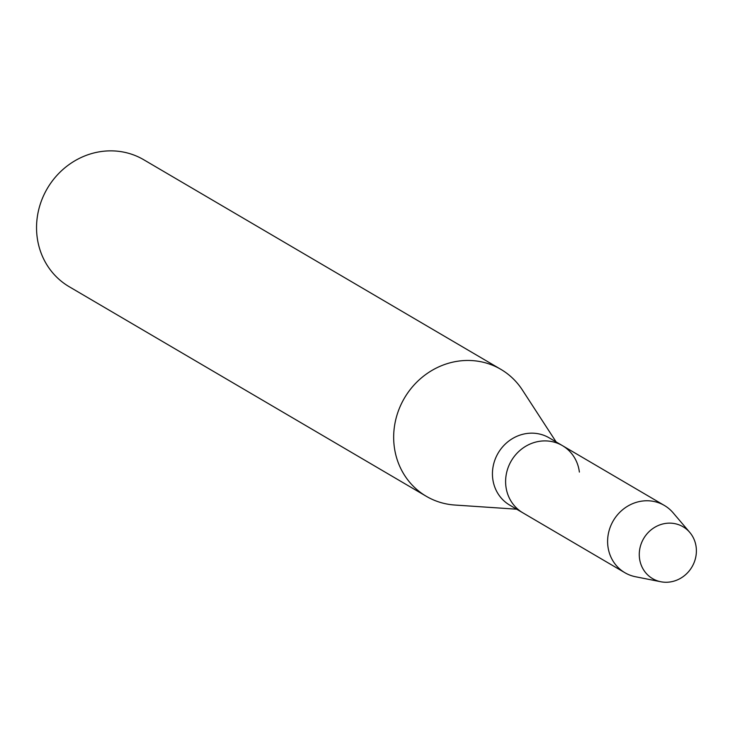 <?xml version="1.0" encoding="UTF-8"?>
<svg xmlns="http://www.w3.org/2000/svg" width="733" height="733" viewBox="0 0 733 733"><rect width="100%" height="100%" fill="white"/><g stroke="black" fill="none" stroke-linecap="round" stroke-linejoin="round"><path stroke-width="1.1" d="M639.313 556.164A30.08 28.019 120.4 0 0 669.421 582.057A30.08 28.019 120.4 0 0 696.35 549.237A30.08 28.019 120.4 0 0 666.242 523.344A30.08 28.019 120.4 0 0 639.313 556.164A30.08 28.019 120.4 0 0 660.818 581.755A30.08 28.019 120.4 0 0 696.35 549.237A30.08 28.019 120.4 0 0 689.78 532.415A30.08 28.019 120.4 0 0 657.364 525.918A30.08 28.019 120.4 0 0 639.313 556.164M579.382 472.07A38.996 36.329 120.4 0 0 562.376 445.6L549.2 437.858A38.996 36.329 120.4 0 0 510.672 439.727A38.996 36.329 120.4 0 0 492.494 475.983A38.996 36.329 120.4 0 0 509.728 505.119L522.904 512.853A38.996 36.329 120.4 0 1 505.669 483.716A38.996 36.329 120.4 0 0 522.904 512.853L624.901 572.72A38.996 36.329 120.4 0 0 635.548 576.752L660.818 581.755M556.136 441.935L522.327 389.919A73.612 68.581 120.4 0 0 500.831 369.331A73.612 68.581 120.4 0 0 428.099 372.85A73.612 68.581 120.4 0 0 393.777 441.293A73.612 68.581 120.4 0 0 426.313 496.305A73.612 68.581 120.4 0 0 454.772 505.028L516.664 509.197M500.831 369.331L143.714 159.73A73.612 68.581 120.4 0 0 70.982 163.248A73.612 68.581 120.4 0 0 36.65 231.692A73.612 68.581 120.4 0 0 69.186 286.704L426.313 496.305M562.376 445.6A38.996 36.329 120.4 0 0 523.848 447.46A38.996 36.329 120.4 0 0 505.669 483.716A38.996 36.329 120.4 0 1 523.848 447.46A38.996 36.329 120.4 0 1 562.376 445.6L664.373 505.458A38.996 36.329 120.4 0 0 625.845 507.328A38.996 36.329 120.4 0 0 607.666 543.584A38.996 36.329 120.4 0 0 624.901 572.72M689.78 532.415L673.096 512.788A38.996 36.329 120.4 0 0 664.373 505.458"/></g></svg>
